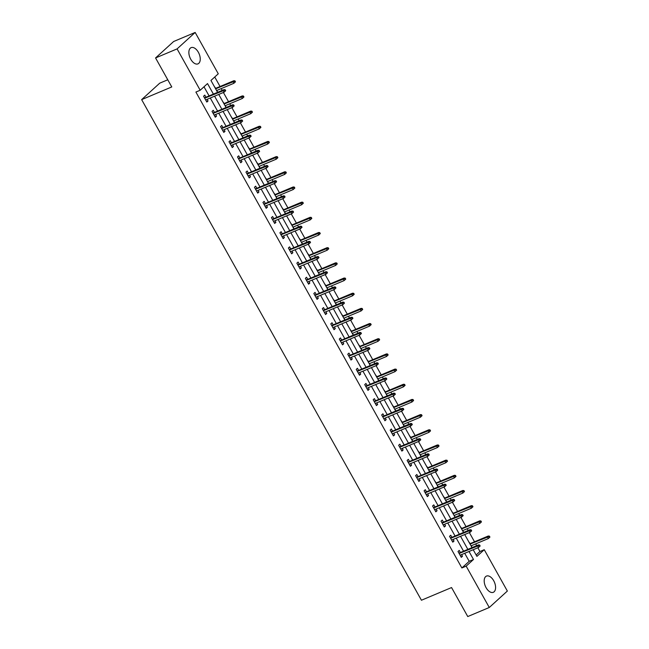 <?xml version="1.0" encoding="UTF-8"?>
<svg xmlns="http://www.w3.org/2000/svg" width="649" height="649" viewBox="0 0 649 649"><rect width="100%" height="100%" fill="white"/><g stroke="black" fill="none" stroke-linecap="round" stroke-linejoin="round"><path stroke-width="0.97" d="M486.077 587.661A8.81 4.957 -112.8 0 1 486.474 576.077A8.81 4.957 -112.8 0 1 493.702 580.725A8.81 4.957 -112.8 0 1 493.305 592.31A8.81 4.957 -112.8 0 1 486.077 587.661M190.741 59.221A8.81 4.957 -112.8 0 1 191.139 47.637A8.81 4.957 -112.8 0 1 198.367 52.285A8.81 4.957 -112.8 0 1 197.969 63.87A8.81 4.957 -112.8 0 1 190.741 59.221M167.775 79.786L159.727 83.169L141.644 99.621L421.428 600.236L451.558 587.556L467.759 616.55L489.273 607.496L466.169 566.147L473.494 559.479L469.024 551.48M141.644 99.621L171.766 86.942L155.565 57.948L173.648 41.504L195.162 32.45L218.275 73.791L210.941 80.46L217.577 92.336M476.139 554.976L479.944 551.512L477.851 547.764M476.674 545.663L475.685 543.894M474.516 541.793L469.365 532.586M468.197 530.493L467.207 528.716M466.031 526.623L460.887 517.415M459.711 515.314L458.721 513.546M457.553 511.444L452.402 502.237M451.233 500.136L450.244 498.367M449.067 496.266L443.924 487.058M442.748 484.957L441.758 483.189M440.59 481.096L435.438 471.88M434.27 469.787L433.281 468.018M432.104 465.917L426.961 456.709M425.785 454.608L424.795 452.84M423.627 450.739L418.475 441.531M417.299 439.43L416.317 437.661M415.141 435.56L409.998 426.352M408.821 424.259L407.832 422.491M406.663 420.39L401.512 411.182M400.336 409.081L399.354 407.312M398.178 405.211L393.034 396.004M391.858 393.902L390.868 392.134M389.7 390.033L384.549 380.825M383.372 378.724L382.391 376.955M381.214 374.862L376.071 365.647M374.895 363.554L373.905 361.785M372.737 359.684L367.585 350.476M366.409 348.375L365.428 346.607M364.251 344.505L359.108 335.298M357.932 333.197L356.942 331.428M355.766 329.327L350.622 320.119M349.446 318.026L348.464 316.258M347.288 314.157L342.145 304.949M340.968 302.848L339.979 301.079M338.802 298.978L333.659 289.77M332.483 287.669L331.501 285.901M330.325 283.8L325.181 274.592M324.005 272.491L323.015 270.722M321.839 268.629L316.696 259.413M315.519 257.32L314.538 255.552M313.362 253.451L308.218 244.243M307.042 242.142L306.052 240.373M304.876 238.272L299.733 229.065M298.556 226.963L297.575 225.195M296.398 223.094L291.255 213.886M290.079 211.793L289.089 210.025M287.913 207.923L282.769 198.716M281.593 196.615L280.611 194.846M279.435 192.745L274.292 183.537M273.115 181.436L272.126 179.668M270.949 177.566L265.806 168.359M264.63 166.258L263.648 164.489M262.472 162.396L257.329 153.18M256.152 151.087L255.162 149.319M253.986 147.218L248.843 138.01M247.667 135.909L246.685 134.14M245.509 132.039L240.365 122.831M239.189 120.73L238.199 118.962M237.023 116.869L231.88 107.653M230.703 105.56L229.722 103.791M228.545 101.69L223.394 92.483M222.226 90.381L221.236 88.613M220.06 86.512L214.746 77.004M479.944 551.512L484.251 549.703L507.356 591.052L489.273 607.496M214.292 86.463L215.736 88.329M217.553 92.296L216.912 90.43M222.777 101.642L224.221 103.507M226.039 107.474L225.39 105.609M231.255 116.812L232.699 118.686M234.516 122.653L233.875 120.787M239.741 131.99L241.185 133.864M243.002 137.823L242.353 135.957M248.218 147.169L249.662 149.035M251.479 153.002L250.839 151.136M256.704 162.339L258.148 164.213M259.965 168.18L259.316 166.314M265.181 177.518L266.625 179.392M268.443 183.359L267.802 181.493M273.667 192.696L275.111 194.562M276.928 198.529L276.279 196.663M282.145 207.867L283.589 209.741M285.406 213.708L284.765 211.842M290.63 223.045L292.074 224.919M293.892 228.886L293.243 227.02M299.108 238.224L300.552 240.098M302.377 244.056L301.728 242.191M307.594 253.402L309.038 255.268M310.855 259.235L310.206 257.369M316.071 268.572L317.515 270.446M319.34 274.413L318.691 272.548M324.557 283.751L326.001 285.625M327.818 289.592L327.169 287.726M333.034 298.929L334.478 300.795M336.304 304.762L335.655 302.896M341.52 314.1L342.964 315.974M344.781 319.941L344.132 318.075M349.998 329.278L351.442 331.152M353.267 335.119L352.618 333.253M358.483 344.457L359.927 346.331M361.744 350.29L361.095 348.424M366.961 359.635L368.405 361.501M370.23 365.468L369.581 363.602M375.447 374.806L376.891 376.68M378.708 380.647L378.059 378.781M383.924 389.984L385.368 391.858M387.193 395.825L386.544 393.951M392.41 405.163L393.854 407.028M395.671 410.995L395.022 409.13M400.887 420.333L402.331 422.207M404.157 426.174L403.508 424.308M409.373 435.511L410.817 437.385M412.634 441.352L411.985 439.487M417.851 450.69L419.295 452.564M421.12 456.523L420.471 454.657M426.336 465.868L427.78 467.734M429.597 471.701L428.948 469.835M434.814 481.039L436.258 482.913M438.083 486.88L437.434 485.014M443.299 496.217L444.743 498.091M446.561 502.058L445.912 500.184M451.777 511.396L453.221 513.262M455.046 517.229L454.397 515.363M460.263 526.566L461.707 528.44M463.524 532.407L462.875 530.541M468.748 541.745L470.184 543.619M472.01 547.586L471.361 545.72M213.399 94.097L207.518 83.575L200.192 90.243L195.893 92.053L461.869 567.964L469.195 561.296L464.716 553.289M463.548 551.188L456.239 538.11M455.063 536.009L447.753 522.94M446.585 520.839L439.276 507.761M438.099 505.66L430.79 492.583M429.622 490.482L422.312 477.404M421.136 475.311L413.827 462.234M412.659 460.133L405.349 447.056M404.173 444.954L396.863 431.877M395.695 429.776L388.386 416.707M387.21 414.606L379.9 401.528M378.732 399.427L371.423 386.35M370.246 384.249L362.937 371.171M361.769 369.078L354.459 356.001M353.283 353.9L345.974 340.822M344.806 338.721L337.496 325.644M336.32 323.543L329.011 310.473M327.842 308.372L320.533 295.295M319.357 293.194L312.047 280.117M310.879 278.015L303.57 264.938M302.393 262.845L295.084 249.768M293.916 247.667L286.607 234.589M285.43 232.488L278.121 219.411M276.953 217.318L269.643 204.24M268.467 202.139L261.158 189.062M259.989 186.961L252.68 173.883M251.504 171.782L244.194 158.705M243.026 156.612L235.717 143.534M234.54 141.433L227.231 128.356M226.063 126.255L218.754 113.177M217.577 111.084L210.268 98.007M209.1 95.906L203.997 86.779M205.968 97.22L204.784 95.111L203.567 96.222L206.828 102.063L208.045 100.952L207.136 99.321M214.446 112.399L213.27 110.289L212.045 111.401L215.306 117.234L216.531 116.122L215.622 114.5M222.932 127.577L221.747 125.468L220.53 126.579L223.791 132.412L225.008 131.301L224.1 129.678M231.409 142.748L230.233 140.638L229.008 141.75L232.269 147.591L233.494 146.479L232.585 144.849M239.895 157.926L238.71 155.817L237.493 156.928L240.755 162.761L241.972 161.658L241.063 160.027M248.372 173.105L247.196 170.995L245.971 172.107L249.232 177.94L250.457 176.828L249.549 175.206M256.858 188.283L255.674 186.166L254.457 187.277L257.718 193.118L258.935 192.007L258.026 190.376M265.336 203.453L264.159 201.344L262.934 202.456L266.195 208.297L267.42 207.185L266.512 205.555M273.821 218.632L272.637 216.523L271.42 217.634L274.681 223.467L275.898 222.356L274.989 220.733M282.299 233.81L281.122 231.701L279.897 232.813L283.159 238.645L284.384 237.534L283.475 235.903M290.784 248.981L289.6 246.871L288.383 247.983L291.644 253.824L292.861 252.712L291.953 251.082M299.262 264.159L298.086 262.05L296.861 263.161L300.122 268.994L301.347 267.883L300.438 266.26M307.748 279.338L306.563 277.228L305.346 278.34L308.608 284.173L309.824 283.061L308.916 281.439M316.225 294.516L315.049 292.399L313.824 293.51L317.085 299.351L318.31 298.24L317.402 296.609M324.711 309.687L323.526 307.577L322.31 308.689L325.571 314.53L326.788 313.418L325.879 311.788M333.188 324.865L332.012 322.756L330.787 323.867L334.048 329.7L335.273 328.589L334.365 326.966M341.674 340.044L340.49 337.934L339.273 339.046L342.534 344.879L343.751 343.767L342.842 342.137M350.152 355.214L348.975 353.105L347.75 354.216L351.012 360.057L352.237 358.946L351.328 357.315M358.637 370.392L357.453 368.283L356.236 369.395L359.497 375.227L360.714 374.116L359.806 372.494M367.115 385.571L365.939 383.462L364.714 384.573L367.975 390.406L369.2 389.295L368.291 387.672M375.601 400.749L374.416 398.632L373.199 399.743L376.461 405.584L377.677 404.473L376.769 402.842M384.078 415.92L382.902 413.811L381.677 414.922L384.938 420.763L386.163 419.652L385.255 418.021M392.564 431.098L391.379 428.989L390.163 430.1L393.424 435.933L394.641 434.822L393.732 433.199M401.041 446.277L399.865 444.167L398.64 445.271L401.901 451.112L403.126 450L402.218 448.37M409.527 461.447L408.343 459.338L407.126 460.449L410.387 466.29L411.604 465.179L410.695 463.548M418.005 476.626L416.828 474.516L415.603 475.628L418.865 481.461L420.09 480.349L419.181 478.727M426.49 491.804L425.306 489.695L424.089 490.806L427.35 496.639L428.567 495.528L427.659 493.905M434.968 506.983L433.792 504.865L432.567 505.977L435.828 511.818L437.053 510.706L436.144 509.076M443.454 522.153L442.269 520.044L441.052 521.155L444.314 526.996L445.53 525.885L444.622 524.254M451.931 537.331L450.755 535.222L449.53 536.334L452.791 542.166L454.016 541.055L453.107 539.433M460.417 552.51L459.232 550.401L458.016 551.504L461.277 557.345L462.494 556.234L461.585 554.603M155.565 57.948L177.088 48.894L195.162 32.45M461.869 567.964L466.169 566.147M200.192 90.243L177.088 48.894M467.848 549.379L460.539 536.301M459.37 534.2L452.061 521.123M450.885 519.03L443.575 505.952M442.407 503.851L435.098 490.774M433.921 488.673L426.612 475.595M425.444 473.494L418.134 460.417M416.958 458.324L409.649 445.246M408.481 443.145L401.171 430.068M399.995 427.967L392.686 414.889M391.517 412.796L384.208 399.719M383.032 397.618L375.722 384.541M374.554 382.439L367.245 369.362M366.068 367.261L358.759 354.184M357.591 352.091L350.282 339.013M349.105 336.912L341.796 323.835M340.628 321.734L333.318 308.656M332.142 306.563L324.833 293.486M323.664 291.385L316.355 278.307M315.179 276.206L307.869 263.129M306.701 261.028L299.392 247.95M298.216 245.857L290.906 232.78M289.738 230.679L282.429 217.602M281.252 215.5L273.943 202.423M272.775 200.33L265.465 187.253M264.289 185.152L256.98 172.074M255.811 169.973L248.502 156.896M247.326 154.795L240.016 141.717M238.848 139.624L231.539 126.547M230.363 124.446L223.053 111.368M221.885 109.267L214.576 96.19M473.202 549.719L476.918 556.371L484.251 549.703M218.754 94.438L226.063 107.515M227.231 109.608L234.54 122.685M235.717 124.786L243.026 137.864M244.194 139.965L251.504 153.042M252.68 155.143L259.989 168.213M261.158 170.314L268.467 183.391M269.643 185.492L276.953 198.57M278.121 200.671L285.43 213.748M286.607 215.841L293.916 228.919M295.084 231.02L302.393 244.097M303.57 246.198L310.879 259.276M312.047 261.377L319.357 274.446M320.533 276.547L327.842 289.624M329.011 291.726L336.32 304.803M337.496 306.904L344.806 319.981M345.974 322.074L353.283 335.152M354.459 337.253L361.769 350.33M362.937 352.431L370.246 365.509M371.423 367.61L378.732 380.679M379.9 382.78L387.21 395.858M388.386 397.959L395.695 411.036M396.863 413.137L404.173 426.215M405.349 428.308L412.659 441.385M413.827 443.486L421.136 456.563M422.312 458.665L429.622 471.742M430.79 473.835L438.099 486.912M439.276 489.013L446.585 502.091M447.753 504.192L455.063 517.269M456.239 519.37L463.548 532.448M464.716 534.541L472.026 547.618M469.195 561.296L473.494 559.479M206.552 101.577L208.045 100.952M215.038 116.755L216.531 116.122M223.516 131.925L225.008 131.301M232.001 147.104L233.494 146.479M240.479 162.282L241.972 161.658M248.965 177.461L250.457 176.828M257.442 192.631L258.935 192.007M265.928 207.81L267.42 207.185M274.405 222.988L275.898 222.356M282.891 238.159L284.384 237.534M291.369 253.337L292.861 252.712M299.854 268.516L301.347 267.883M308.332 283.694L309.824 283.061M316.817 298.864L318.31 298.24M325.295 314.043L326.788 313.418M333.781 329.221L335.273 328.589M342.258 344.392L343.751 343.767M350.744 359.57L352.237 358.946M359.222 374.749L360.714 374.116M367.707 389.927L369.2 389.295M376.185 405.098L377.677 404.473M384.67 420.276L386.163 419.652M393.148 435.455L394.641 434.822M401.634 450.625L403.126 450M410.111 465.804L411.604 465.179M418.597 480.982L420.09 480.349M427.074 496.161L428.567 495.528M435.56 511.331L437.053 510.706M444.046 526.509L445.53 525.885M452.523 541.688L454.016 541.055M461.009 556.858L462.494 556.234M225.706 90.698L225.162 89.724L224.676 90.162L225.219 91.136L225.706 90.698L224.116 92.174L205.644 99.946M225.219 91.136L224.116 92.174L223.142 90.422L224.019 89.627L204.476 97.853M224.676 90.162L204.67 98.202M225.162 89.724L224.019 89.627M235.473 81.806L234.93 80.833L234.443 81.279L234.987 82.253L235.473 81.806L233.891 83.283L232.91 81.539L233.794 80.736L215.419 88.467M234.443 81.279L215.614 88.816M234.987 82.253L233.891 83.283L216.588 90.568M233.794 80.736L234.93 80.833M234.184 105.868L233.64 104.895L233.153 105.341L233.697 106.314L234.184 105.868L232.602 107.353L214.129 115.124M233.697 106.314L232.602 107.353L231.62 105.6L232.504 104.797L212.953 113.023M233.153 105.341L213.148 113.372M233.64 104.895L232.504 104.797M242.669 121.047L242.126 120.073L241.639 120.519L242.182 121.493L242.669 121.047L241.079 122.531L222.607 130.303M242.182 121.493L241.079 122.531L240.106 120.779L240.982 119.976L221.439 128.202M241.639 120.519L221.633 128.551M242.126 120.073L240.982 119.976M243.959 96.977L243.416 96.011L242.929 96.45L243.472 97.423L243.959 96.977L242.369 98.461L241.396 96.709L242.272 95.914L223.897 103.645M242.929 96.45L224.092 103.994M243.472 97.423L242.369 98.461L225.073 105.746M242.272 95.914L243.416 96.011M252.437 112.155L251.893 111.182L251.406 111.628L251.95 112.602L252.437 112.155L250.855 113.64L249.873 111.888L250.757 111.084L232.383 118.824M251.406 111.628L232.577 119.165M251.95 112.602L250.855 113.64L233.551 120.917M250.757 111.084L251.893 111.182M251.147 136.225L250.603 135.252L250.116 135.698L250.66 136.663L251.147 136.225L249.565 137.702L231.093 145.481M250.66 136.663L249.565 137.702L248.583 135.957L249.467 135.154L229.916 143.38M250.116 135.698L230.111 143.729M250.603 135.252L249.467 135.154M259.632 151.395L259.089 150.422L258.602 150.868L259.146 151.842L259.632 151.395L258.042 152.88L239.57 160.652M259.146 151.842L258.042 152.88L257.069 151.128L257.945 150.333L238.402 158.559M258.602 150.868L238.597 158.9M259.089 150.422L257.945 150.333M268.11 166.574L267.566 165.6L267.08 166.047L267.623 167.02L268.11 166.574L266.528 168.059L248.056 175.83M267.623 167.02L266.528 168.059L265.546 166.306L266.431 165.503L246.88 173.729M267.08 166.047L247.074 174.078M267.566 165.6L266.431 165.503M260.922 127.334L260.379 126.36L259.892 126.806L260.436 127.78L260.922 127.334L259.332 128.818L258.359 127.066L259.235 126.263L240.86 133.994M259.892 126.806L241.055 134.343M260.436 127.78L259.332 128.818L242.036 136.095M259.235 126.263L260.379 126.36M269.4 142.512L268.856 141.539L268.37 141.977L268.913 142.95L269.4 142.512L267.818 143.989L266.836 142.236L267.721 141.441L249.346 149.173M268.37 141.977L249.541 149.521M268.913 142.95L267.818 143.989L250.514 151.274M267.721 141.441L268.856 141.539M277.886 157.683L277.342 156.709L276.855 157.155L277.399 158.129L277.886 157.683L276.296 159.167L275.322 157.415L276.198 156.62L257.823 164.351M276.855 157.155L258.018 164.7M277.399 158.129L276.296 159.167L259 166.444M276.198 156.62L277.342 156.709M276.596 181.752L276.052 180.779L275.565 181.225L276.109 182.199L276.596 181.752L275.006 183.237L256.533 191.009M276.109 182.199L275.006 183.237L274.032 181.485L274.908 180.682L255.365 188.908M275.565 181.225L255.56 189.257M276.052 180.779L274.908 180.682M286.363 172.861L285.82 171.888L285.333 172.334L285.876 173.307L286.363 172.861L284.781 174.346L283.8 172.593L284.684 171.79L266.309 179.522M285.333 172.334L266.504 179.87M285.876 173.307L284.781 174.346L267.477 181.623M284.684 171.79L285.82 171.888M285.073 196.931L284.53 195.957L284.043 196.396L284.587 197.369L285.073 196.931L283.491 198.407L265.019 206.179M284.587 197.369L283.491 198.407L282.51 196.655L283.394 195.86L263.843 204.086M284.043 196.396L264.038 204.435M284.53 195.957L283.394 195.86M294.849 188.04L294.305 187.066L293.819 187.512L294.362 188.478L294.849 188.04L293.259 189.516L292.285 187.772L293.161 186.969L274.787 194.7M293.819 187.512L274.981 195.049M294.362 188.478L293.259 189.516L275.963 196.801M293.161 186.969L294.305 187.066M293.559 212.101L293.015 211.128L292.529 211.574L293.072 212.548L293.559 212.101L291.969 213.586L273.497 221.358M293.072 212.548L291.969 213.586L290.995 211.834L291.872 211.03L272.329 219.257M292.529 211.574L272.523 219.605M293.015 211.128L291.872 211.03M303.326 203.21L302.783 202.237L302.296 202.683L302.84 203.656L303.326 203.21L301.744 204.695L300.763 202.942L301.647 202.147L283.272 209.878M302.296 202.683L283.467 210.227M302.84 203.656L301.744 204.695L284.44 211.98M301.647 202.147L302.783 202.237M302.036 227.28L301.493 226.306L301.006 226.752L301.55 227.726L302.036 227.28L300.455 228.764L281.982 236.536M301.55 227.726L300.455 228.764L299.473 227.012L300.357 226.209L280.806 234.435M301.006 226.752L281.001 234.784M301.493 226.306L300.357 226.209M311.812 218.388L311.269 217.415L310.782 217.861L311.325 218.835L311.812 218.388L310.23 219.873L309.248 218.121L310.125 217.318L291.75 225.057M310.782 217.861L291.945 225.398M311.325 218.835L310.23 219.873L292.926 227.15M310.125 217.318L311.269 217.415M310.522 242.458L309.979 241.485L309.492 241.931L310.035 242.896L310.522 242.458L308.932 243.935L290.46 251.715M310.035 242.896L308.932 243.935L307.959 242.191L308.835 241.387L289.292 249.614M309.492 241.931L289.486 249.962M309.979 241.485L308.835 241.387M320.29 233.567L319.746 232.593L319.259 233.04L319.803 234.013L320.29 233.567L318.708 235.052L317.726 233.299L318.61 232.496L300.236 240.227M319.259 233.04L300.43 240.576M319.803 234.013L318.708 235.052L301.404 242.328M318.61 232.496L319.746 232.593M319 257.629L318.456 256.655L317.969 257.101L318.513 258.075L319 257.629L317.418 259.113L298.946 266.885M318.513 258.075L317.418 259.113L316.436 257.361L317.32 256.566L297.769 264.792M317.969 257.101L297.964 265.133M318.456 256.655L317.32 256.566M328.775 248.745L328.232 247.772L327.745 248.21L328.289 249.184L328.775 248.745L327.193 250.222L326.212 248.47L327.088 247.675L308.713 255.406M327.745 248.21L308.908 255.755M328.289 249.184L327.193 250.222L309.889 257.507M327.088 247.675L328.232 247.772M327.485 272.807L326.942 271.834L326.455 272.28L326.999 273.253L327.485 272.807L325.895 274.292L307.423 282.064M326.999 273.253L325.895 274.292L324.922 272.539L325.798 271.736L306.255 279.962M326.455 272.28L306.45 280.311M326.942 271.834L325.798 271.736M337.253 263.916L336.709 262.942L336.223 263.389L336.766 264.362L337.253 263.916L335.671 265.4L334.689 263.648L335.574 262.845L317.199 270.584M336.223 263.389L317.393 270.933M336.766 264.362L335.671 265.4L318.367 272.677M335.574 262.845L336.709 262.942M335.963 287.986L335.419 287.012L334.933 287.458L335.476 288.432L335.963 287.986L334.381 289.47L315.909 297.242M335.476 288.432L334.381 289.47L333.399 287.718L334.284 286.915L314.733 295.141M334.933 287.458L314.927 295.49M335.419 287.012L334.284 286.915M345.739 279.094L345.195 278.121L344.708 278.567L345.252 279.541L345.739 279.094L344.157 280.579L343.175 278.827L344.051 278.023L325.676 285.755M344.708 278.567L325.871 286.104M345.252 279.541L344.157 280.579L326.853 287.856M344.051 278.023L345.195 278.121M344.449 303.156L343.905 302.191L343.418 302.629L343.962 303.602L344.449 303.156L342.859 304.641L324.386 312.412M343.962 303.602L342.859 304.641L341.885 302.888L342.761 302.093L323.218 310.319M343.418 302.629L323.413 310.668M343.905 302.191L342.761 302.093M354.216 294.273L353.673 293.299L353.186 293.746L353.729 294.711L354.216 294.273L352.634 295.749L351.653 294.005L352.537 293.202L334.162 300.933M353.186 293.746L334.357 301.282M353.729 294.711L352.634 295.749L335.33 303.034M352.537 293.202L353.673 293.299M352.926 318.334L352.383 317.361L351.896 317.807L352.439 318.781L352.926 318.334L351.344 319.819L332.872 327.591M352.439 318.781L351.344 319.819L350.363 318.067L351.247 317.264L331.696 325.49M351.896 317.807L331.89 325.839M352.383 317.361L351.247 317.264M362.702 309.443L362.158 308.47L361.671 308.916L362.215 309.889L362.702 309.443L361.12 310.928L360.138 309.175L361.014 308.38L342.64 316.112M361.671 308.916L342.834 316.461M362.215 309.889L361.12 310.928L343.816 318.213M361.014 308.38L362.158 308.47M361.412 333.513L360.868 332.539L360.382 332.986L360.925 333.959L361.412 333.513L359.822 334.998L341.35 342.769M360.925 333.959L359.822 334.998L358.848 333.245L359.724 332.442L340.181 340.668M360.382 332.986L340.376 341.017M360.868 332.539L359.724 332.442M371.179 324.622L370.636 323.648L370.149 324.094L370.693 325.068L371.179 324.622L369.597 326.106L368.616 324.354L369.5 323.551L351.125 331.29M370.149 324.094L351.32 331.631M370.693 325.068L369.597 326.106L352.293 333.383M369.5 323.551L370.636 323.648M369.889 348.691L369.346 347.718L368.859 348.164L369.403 349.13L369.889 348.691L368.308 350.168L349.835 357.948M369.403 349.13L368.308 350.168L367.326 348.416L368.21 347.621L348.659 355.847M368.859 348.164L348.854 356.196M369.346 347.718L368.21 347.621M379.665 339.8L379.121 338.827L378.635 339.273L379.178 340.246L379.665 339.8L378.083 341.285L377.101 339.532L377.978 338.729L359.603 346.461M378.635 339.273L359.797 346.809M379.178 340.246L378.083 341.285L360.779 348.562M377.978 338.729L379.121 338.827M378.375 363.862L377.832 362.888L377.345 363.335L377.888 364.308L378.375 363.862L376.785 365.346L358.313 373.118M377.888 364.308L376.785 365.346L375.812 363.594L376.688 362.799L357.145 371.025M377.345 363.335L357.339 371.366M377.832 362.888L376.688 362.799M388.143 354.979L387.599 354.005L387.112 354.443L387.656 355.417L388.143 354.979L386.561 356.455L385.579 354.703L386.463 353.908L368.088 361.639M387.112 354.443L368.283 361.988M387.656 355.417L386.561 356.455L369.257 363.74M386.463 353.908L387.599 354.005M386.853 379.04L386.309 378.067L385.822 378.513L386.366 379.487L386.853 379.04L385.271 380.525L366.799 388.297M386.366 379.487L385.271 380.525L384.289 378.773L385.173 377.969L365.622 386.196M385.822 378.513L365.817 386.544M386.309 378.067L385.173 377.969M396.628 370.149L396.085 369.176L395.598 369.622L396.141 370.595L396.628 370.149L395.046 371.634L394.065 369.881L394.941 369.078L376.566 376.818M395.598 369.622L376.761 377.166M396.141 370.595L395.046 371.634L377.742 378.911M394.941 369.078L396.085 369.176M395.338 394.219L394.795 393.245L394.308 393.692L394.852 394.665L395.338 394.219L393.748 395.695L375.276 403.475M394.852 394.665L393.748 395.695L392.775 393.951L393.651 393.148L374.108 401.374M394.308 393.692L374.303 401.723M394.795 393.245L393.651 393.148M405.114 385.328L404.562 384.354L404.076 384.8L404.619 385.774L405.114 385.328L403.524 386.812L402.542 385.06L403.427 384.257L385.052 391.988M404.076 384.8L385.246 392.337M404.619 385.774L403.524 386.812L386.22 394.089M403.427 384.257L404.562 384.354M403.816 409.389L403.272 408.424L402.786 408.862L403.329 409.835L403.816 409.389L402.234 410.874L383.762 418.646M403.329 409.835L402.234 410.874L401.252 409.121L402.137 408.326L382.586 416.553M402.786 408.862L382.78 416.901M403.272 408.424L402.137 408.326M413.591 400.506L413.048 399.533L412.561 399.979L413.105 400.944L413.591 400.506L412.01 401.982L411.028 400.238L411.904 399.435L393.529 407.166M412.561 399.979L393.724 407.515M413.105 400.944L412.01 401.982L394.706 409.268M411.904 399.435L413.048 399.533M412.302 424.568L411.758 423.594L411.271 424.04L411.815 425.014L412.302 424.568L410.712 426.052L392.239 433.824M411.815 425.014L410.712 426.052L409.738 424.3L410.614 423.497L391.071 431.723M411.271 424.04L391.266 432.072M411.758 423.594L410.614 423.497M422.077 415.676L421.526 414.703L421.039 415.149L421.582 416.123L422.077 415.676L420.487 417.161L419.505 415.409L420.39 414.614L402.015 422.345M421.039 415.149L402.21 422.694M421.582 416.123L420.487 417.161L403.183 424.446M420.39 414.614L421.526 414.703M420.779 439.746L420.236 438.773L419.749 439.219L420.292 440.192L420.779 439.746L419.197 441.231L400.725 449.003M420.292 440.192L419.197 441.231L418.216 439.478L419.1 438.675L399.549 446.901M419.749 439.219L399.743 447.25M420.236 438.773L419.1 438.675M430.555 430.855L430.011 429.881L429.524 430.328L430.068 431.301L430.555 430.855L428.973 432.339L427.991 430.587L428.867 429.784L410.493 437.523M429.524 430.328L410.687 437.864M430.068 431.301L428.973 432.339L411.669 439.616M428.867 429.784L430.011 429.881M429.265 454.925L428.721 453.951L428.235 454.389L428.778 455.363L429.265 454.925L427.675 456.401L409.203 464.181M428.778 455.363L427.675 456.401L426.701 454.649L427.577 453.854L408.034 462.08M428.235 454.389L408.229 462.429M428.721 453.951L427.577 453.854M439.04 446.033L438.497 445.06L438.002 445.506L438.546 446.48L439.04 446.033L437.45 447.518L436.469 445.766L437.353 444.963L418.978 452.694M438.002 445.506L419.173 453.043M438.546 446.48L437.45 447.518L420.146 454.795M437.353 444.963L438.497 445.06M437.742 470.095L437.199 469.122L436.712 469.568L437.256 470.541L437.742 470.095L436.16 471.58L417.688 479.351M437.256 470.541L436.16 471.58L435.179 469.827L436.063 469.032L416.512 477.25M436.712 469.568L416.707 477.599M437.199 469.122L436.063 469.032M447.518 461.212L446.974 460.238L446.488 460.676L447.031 461.65L447.518 461.212L445.936 462.688L444.954 460.936L445.831 460.141L427.456 467.872M446.488 460.676L427.65 468.221M447.031 461.65L445.936 462.688L428.632 469.973M445.831 460.141L446.974 460.238M446.228 485.274L445.685 484.3L445.198 484.746L445.741 485.72L446.228 485.274L444.638 486.758L426.166 494.53M445.741 485.72L444.638 486.758L443.665 485.006L444.541 484.203L424.998 492.429M445.198 484.746L425.192 492.778M445.685 484.3L444.541 484.203M456.004 476.382L455.46 475.409L454.965 475.855L455.509 476.828L456.004 476.382L454.414 477.867L453.432 476.115L454.316 475.311L435.941 483.051M454.965 475.855L436.136 483.4M455.509 476.828L454.414 477.867L437.11 485.144M454.316 475.311L455.46 475.409M454.706 500.452L454.162 499.479L453.675 499.925L454.219 500.898L454.706 500.452L453.124 501.928L434.652 509.708M454.219 500.898L453.124 501.928L452.142 500.184L453.026 499.381L433.475 507.607M453.675 499.925L433.67 507.956M454.162 499.479L453.026 499.381M464.481 491.561L463.938 490.587L463.451 491.033L463.994 492.007L464.481 491.561L462.899 493.045L461.918 491.293L462.794 490.49L444.419 498.221M463.451 491.033L444.614 498.57M463.994 492.007L462.899 493.045L445.595 500.322M462.794 490.49L463.938 490.587M463.191 515.622L462.648 514.657L462.161 515.095L462.705 516.069L463.191 515.622L461.601 517.107L443.129 524.879M462.705 516.069L461.601 517.107L460.628 515.355L461.504 514.56L441.961 522.786M462.161 515.095L442.156 523.135M462.648 514.657L461.504 514.56M472.967 506.739L472.423 505.766L471.928 506.212L472.472 507.177L472.967 506.739L471.377 508.216L470.395 506.463L471.279 505.668L452.905 513.4M471.928 506.212L453.099 513.748M472.472 507.177L471.377 508.216L454.073 515.501M471.279 505.668L472.423 505.766M471.669 530.801L471.125 529.827L470.639 530.274L471.182 531.247L471.669 530.801L470.087 532.285L451.615 540.057M471.182 531.247L470.087 532.285L469.105 530.533L469.99 529.73L450.438 537.956M470.639 530.274L450.633 538.305M471.125 529.827L469.99 529.73M481.444 521.91L480.901 520.936L480.414 521.382L480.958 522.356L481.444 521.91L479.862 523.394L478.881 521.642L479.757 520.847L461.382 528.578M480.414 521.382L461.577 528.927M480.958 522.356L479.862 523.394L462.559 530.679M479.757 520.847L480.901 520.936M480.155 545.979L479.611 545.006L479.124 545.452L479.668 546.426L480.155 545.979L478.573 547.464L460.092 555.236M479.668 546.426L478.573 547.464L477.591 545.712L478.467 544.909L458.924 553.135M479.124 545.452L459.119 553.483M479.611 545.006L478.467 544.909M489.93 537.088L489.387 536.115L488.892 536.561L489.435 537.534L489.93 537.088L488.34 538.573L487.358 536.82L488.243 536.017L469.868 543.748M488.892 536.561L470.063 544.097M489.435 537.534L488.34 538.573L471.036 545.85M488.243 536.017L489.387 536.115"/></g></svg>
